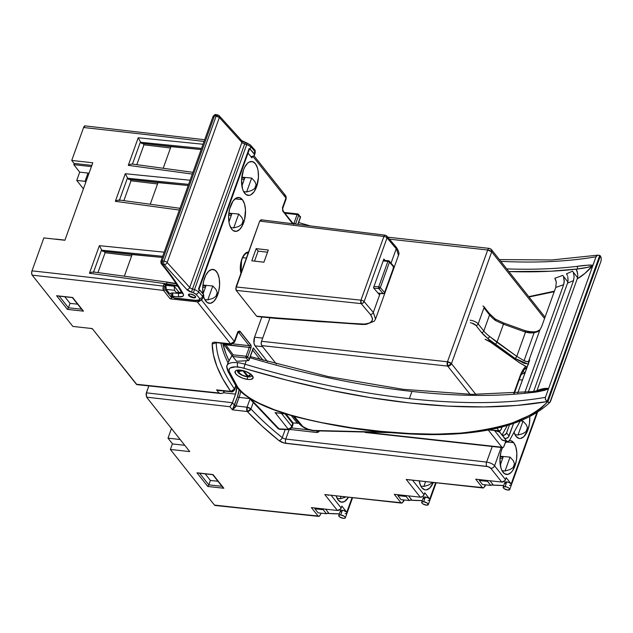 <?xml version="1.0" encoding="UTF-8"?>
<svg xmlns="http://www.w3.org/2000/svg" width="633" height="633" viewBox="0 0 633 633"><rect width="100%" height="100%" fill="white"/><g stroke="black" fill="none" stroke-linecap="round" stroke-linejoin="round"><path stroke-width="0.95" d="M242.099 370.566A1.274 0.625 96.3 0 0 242.249 370.875A5.737 2.216 19.8 0 1 243.096 371.001A1.274 0.451 -79.3 0 1 243.017 370.764A1.274 0.451 100.7 0 0 243.096 371.001A5.737 2.216 -160.2 0 0 242.249 370.875L239.377 371.302L239.021 372.093L239.488 373.122L242.518 375.258L246.688 376.469A5.737 2.216 19.8 0 1 239.488 373.122A5.737 2.216 19.8 0 1 242.249 370.875M250.692 374.427L247.463 376.516A5.737 2.216 19.8 0 1 246.688 376.469A1.274 0.625 96.3 0 0 246.949 376.627A1.274 0.625 -83.7 0 1 246.688 376.469A5.737 2.216 -160.2 0 0 247.463 376.516L243.096 371.001L247.463 376.516A1.274 0.997 -38.4 0 0 248.073 376.429A1.274 0.427 63.7 0 0 248.429 376.556L251.024 374.728M328.923 495.014A3.189 1.551 -83.7 0 1 328.226 495.267A3.189 1.551 -83.7 0 1 327.562 494.864A6372.807 2459.308 19.8 0 1 324.792 494.555L401.591 503.1M406.251 479.45L483.026 487.988M215.125 505.474A3.189 1.551 96.3 0 1 214.452 505.071A6372.807 2459.308 -160.2 0 0 318.051 515.99A6372.807 2459.308 19.8 0 1 214.452 505.071L170.38 449.462L172.366 443.923L170.38 449.462L189.742 451.598L146.595 397.16L146.358 392.832L232.461 402.715L234.432 405.207L232.461 402.715L229.921 406.718L231.963 403.87L235.547 394.137L223.599 392.761L235.547 394.137L236.758 387.072A10.919 5.325 -83.7 0 1 235.547 394.137L232.461 402.715L146.358 392.832L148.858 385.901L146.073 394.011L146.595 397.16L229.921 406.718L232.382 409.82L247.274 411.529L250.913 408.934A290.167 111.978 19.8 0 0 282.263 437.648A290.167 111.978 19.8 0 1 250.913 408.934A3.189 2.35 136.9 0 1 247.274 411.529A293.356 113.212 -160.2 0 0 278.963 440.568A3.189 1.954 -51.3 0 0 282.263 437.648A3.189 1.226 19.8 0 0 285.768 439.049A3.189 1.226 19.8 0 1 282.263 437.648L285.182 429.538L282.263 437.648A3.189 1.954 128.7 0 1 278.963 440.568A6.377 2.461 -160.2 0 0 285.981 443.369A3.189 1.535 -83.5 0 1 285.768 439.049A3.189 1.535 96.5 0 0 285.981 443.369L486.824 466.41A3.189 1.535 -83.5 0 1 486.611 462.09A3.189 1.535 96.5 0 0 486.824 466.41A3.189 1.226 19.8 0 1 490.797 468.27A3.189 2.5 -38.4 0 0 494.563 465.801A6.377 2.461 -160.2 0 0 486.611 462.09L492.229 446.487L486.611 462.09L285.768 439.049L289.154 429.641L285.768 439.049L486.611 462.09A6.377 2.461 19.8 0 1 494.563 465.801L505.49 479.6L494.563 465.801A3.189 2.5 141.6 0 1 490.797 468.27L501.732 482.061A3.189 2.5 -38.4 0 0 505.49 479.6L506.194 477.662L511.171 483.952A3.505 1.353 -160.2 0 0 506.78 481.903L509.328 482.639L511.171 483.952L536.61 413.302L511.171 483.952L506.194 477.662L504.905 480.637L501.732 482.061L475.723 479.189L482.378 487.584A6372.807 2459.308 19.8 0 1 408.997 479.743A3.189 1.551 96.3 0 0 409.662 480.146A3.189 1.551 -83.7 0 1 408.997 479.743A6372.807 2459.308 19.8 0 1 406.228 479.434A6372.807 2459.308 -160.2 0 0 408.997 479.743A6372.807 2459.308 -160.2 0 0 482.378 487.584L475.723 479.189L501.732 482.061L490.797 468.27L487.972 466.648L284.122 443.013L278.963 440.568L261.975 426.041L247.274 411.529L232.382 409.82L229.921 406.718L146.595 397.16L189.742 451.598L170.38 449.462L214.452 505.071L215.616 505.356M256.594 186.759A17.059 8.316 -83.7 0 1 248.096 195.399A17.059 8.316 -83.7 0 1 243.42 170.142L241.569 179.764L242.558 188.951L243.491 191.348L246.063 194.592L249.236 195.375L250.897 194.798L254.055 191.791L256.594 186.759L258.446 177.137L258.098 170.76L257.449 167.951L255.336 163.646L252.409 161.589L249.117 162.103L247.487 163.314L244.583 167.413L243.42 170.142A17.059 8.316 -83.7 0 1 251.839 161.494A17.059 8.316 -83.7 0 1 256.594 186.759L255.487 186.632L256.594 186.759M254.727 188.507A17.044 8.308 96.3 0 0 255.487 186.632A17.044 8.308 96.3 0 0 256.128 184.614L254.79 181.481L251.657 178.071L241.782 177.169L251.657 178.071L246.648 191.965L251.53 190.533L254.727 188.507A17.044 8.308 96.3 0 0 255.487 186.632A17.044 8.308 96.3 0 0 256.128 184.614L254.727 188.507L256.128 184.614L254.79 181.481L251.657 178.071L246.648 191.965L251.53 190.533L254.727 188.507M243.61 191.577L246.648 191.965L243.61 191.577M195.415 296.379A3.505 1.353 19.8 0 1 195.447 296.869A3.505 1.353 19.8 0 1 193.508 297.383L195.257 297.122L195.193 296.015M524.615 447.705L535.668 417.487M511.662 483.675L522.257 454.265M505.087 486.611A3.505 1.353 19.8 0 1 508.441 487.782A3.505 1.353 19.8 0 1 509.739 489.507A3.505 1.353 19.8 0 1 507.793 490.029L509.771 489.285L508.734 487.972L506.353 486.864L503.33 486.872L503.393 487.98L504.145 488.66L507.793 490.029A3.505 1.353 19.8 0 1 504.438 488.85A3.505 1.353 19.8 0 1 503.14 487.133A3.505 1.353 19.8 0 1 505.087 486.611L506.78 481.903L505.087 486.611M430.226 498.788L436.074 483.026L430.068 499.722L428.794 500.466A3.505 1.353 19.8 0 1 428.05 500.442M423.643 501.724A3.505 1.353 19.8 0 1 427.006 502.903A3.505 1.353 19.8 0 1 428.296 504.62A3.505 1.353 19.8 0 1 426.357 505.142L428.327 504.398L427.291 503.093L423.643 501.724L421.887 501.993L421.958 503.1L422.709 503.781L426.357 505.142A3.505 1.353 19.8 0 1 422.994 503.971A3.505 1.353 19.8 0 1 421.697 502.246A3.505 1.353 19.8 0 1 423.643 501.724L425.336 497.024L423.643 501.724M424.403 499.073L423.366 497.767L424.276 497.024L427.884 497.76L429.736 499.065L435.536 482.971L429.736 499.065A3.505 1.353 -160.2 0 0 425.336 497.024A3.505 1.353 -160.2 0 0 423.39 497.546L421.697 502.246M345.096 513.648A3.505 1.353 19.8 0 0 345.855 513.672L347.098 512.952L352.51 497.918L345.357 517.81M340.689 514.93A3.505 1.353 19.8 0 1 344.051 516.109A3.505 1.353 19.8 0 1 345.349 517.826A3.505 1.353 19.8 0 1 343.403 518.348L345.159 518.087L345.088 516.979L344.336 516.299L340.689 514.93L338.94 515.199L339.003 516.306L339.755 516.987L343.403 518.348A3.505 1.353 19.8 0 1 340.04 517.177A3.505 1.353 19.8 0 1 338.75 515.452A3.505 1.353 19.8 0 1 340.689 514.93L342.382 510.23L340.689 514.93M341.448 512.279L340.412 510.973L341.322 510.23L343.656 510.483L346.781 512.271L351.972 497.855L346.781 512.271A3.505 1.353 -160.2 0 0 342.382 510.23A3.505 1.353 -160.2 0 0 340.443 510.752L338.75 515.452M203.027 293.823A17.059 8.316 -83.7 0 1 204.562 278.061A17.059 8.316 -83.7 0 1 212.981 269.413A17.059 8.316 -83.7 0 1 217.744 294.677L216.628 294.551A17.044 8.308 96.3 0 0 217.269 292.533L215.94 289.4L212.799 285.989L207.798 299.892L204.752 299.496L207.798 299.892L212.68 298.452L215.869 296.426A17.044 8.308 96.3 0 0 216.628 294.551L217.744 294.677A17.059 8.316 -83.7 0 1 209.246 303.318A17.059 8.316 -83.7 0 1 203.573 296.394L204.641 299.267L207.213 302.511L210.378 303.294L213.669 301.506L216.573 297.407L218.654 291.631L219.588 285.056L219.247 278.678L217.665 273.472L215.093 270.228L211.928 269.444L208.637 271.233L205.733 275.331L203.652 281.107L202.718 287.683L203.058 294.06M509.391 440.552A17.059 8.316 -83.7 0 1 510.222 440.552A17.059 8.316 -83.7 0 1 513.727 442.704A17.059 8.316 -83.7 0 1 516.014 462.28A17.059 8.316 -83.7 0 1 506.487 474.457A17.059 8.316 -83.7 0 1 503.069 472.313A17.059 8.316 -83.7 0 1 502.436 447.61L500.893 452.247L499.959 458.822L500.948 468.001L501.882 470.406L504.454 473.65L507.626 474.434L510.91 472.637L512.445 470.849L514.985 465.817L516.52 459.518L516.821 452.911L515.84 447.009L513.727 442.704L506.345 441.953L513.727 442.704L510.799 440.647L509.169 440.584M510.048 457.121L500.173 456.227L510.048 457.121L513.181 460.539L510.048 457.121L505.039 471.023L509.921 469.583L513.11 467.565A17.044 8.308 96.3 0 0 514.518 463.673L513.181 460.539L514.518 463.673L513.11 467.565L509.921 469.583L505.039 471.023L510.048 457.121M501.993 470.628L505.039 471.023L501.993 470.628M419.109 480.629L420.692 485.835L421.871 487.742L424.798 489.792L426.428 489.863L429.72 488.067L433.209 482.718A17.059 8.316 -83.7 0 1 425.297 489.887A17.059 8.316 -83.7 0 1 419.212 481.199M431.92 482.995A17.044 8.308 96.3 0 0 432.094 482.599A17.044 8.308 -83.7 0 1 431.92 482.995L428.731 485.013L431.92 482.995M423.849 486.453L428.731 485.013L423.849 486.453L425.495 481.879L423.849 486.453L420.803 486.057L423.849 486.453M336.107 495.758L338.22 500.062L341.147 502.111L344.439 501.605L348.332 497.467A17.059 8.316 -83.7 0 1 341.638 502.206A17.059 8.316 -83.7 0 1 336.226 496.145M345.08 497.34L340.198 498.772L345.08 497.34M337.152 498.385L340.198 498.772L337.152 498.385M529.774 417.005A17.059 8.316 -83.7 0 1 519.44 438.479A17.059 8.316 -83.7 0 1 516.014 436.335A17.059 8.316 -83.7 0 1 513.98 432.284M522.993 421.151L520.595 420.929L522.993 421.151L526.134 424.561L522.993 421.151L517.992 435.053L522.874 433.613L526.063 431.587A17.044 8.308 96.3 0 0 527.463 427.694L526.134 424.561L527.463 427.694L526.063 431.587L522.874 433.613L517.992 435.053L522.993 421.151M514.945 434.657L517.992 435.053L514.945 434.657M242.384 199.617A17.059 8.316 -83.7 0 1 244.67 219.2A17.059 8.316 -83.7 0 1 235.144 231.369A17.059 8.316 -83.7 0 1 231.725 229.225L233.11 230.562L236.283 231.354L239.575 229.557L242.479 225.459L244.56 219.683L245.485 209.832L244.504 203.929L242.384 199.617L239.456 197.567L236.164 198.082L233.007 201.08L229.557 209.159L228.616 215.734L228.964 222.112L229.613 224.921L231.725 229.225A17.059 8.316 -83.7 0 1 229.423 209.729A17.059 8.316 -83.7 0 1 238.886 197.464A17.059 8.316 -83.7 0 1 242.384 199.617L235.009 198.873L242.384 199.617M238.704 214.041L228.829 213.147L238.704 214.041L233.704 227.943L238.586 226.503L241.774 224.478A17.044 8.308 96.3 0 0 243.175 220.585L241.846 217.451L238.704 214.041L241.846 217.451L243.175 220.585L241.774 224.478L238.586 226.503L233.704 227.943L230.657 227.548L233.704 227.943L238.704 214.041M55.609 239.084L63.909 239.994L55.609 239.084M74.243 163.449L73.808 164.659L79.703 172.152L76.735 180.405L83.414 188.832L76.735 180.405L79.703 172.152L73.808 164.659L74.243 163.449M85.281 125.912L83.596 127.51L71.743 160.442L74.116 163.433L91.848 165.395L74.116 163.433L71.743 160.442A6375.995 2460.534 19.8 0 1 92.79 162.784A6375.995 2460.534 -160.2 0 0 71.743 160.442L83.596 127.51A6375.995 2460.534 19.8 0 1 204.048 141.46A6375.995 2460.534 -160.2 0 0 83.596 127.51A3.189 1.551 96.3 0 1 85.154 125.896M253.097 348.957L253.263 347.944L263.083 360.335L253.263 347.944L249.275 359.014L247.677 356.996L250.866 348.142L250.992 345.325L239.638 331.051L237.826 331.692L234.337 341.377L230.578 343.838L197.274 301.83L199.53 301.237L200.479 300.366A3.189 2.5 141.6 0 1 197.274 301.83L170.166 298.839A1.274 0.997 -38.4 0 0 171.67 297.85L172.041 296.822L171.432 298.27L170.166 298.839L163.504 290.436A1.274 0.997 -38.4 0 0 165.007 289.455L171.67 297.85L165.007 289.455L164.873 286.86A1.274 0.491 -160.2 0 0 163.298 286.116L163.504 290.436L162.942 288.529L163.994 284.185L165.893 285.341L174.194 286.258L174.534 290.302L166.234 289.384L169.43 293.419L170.855 293.577L169.43 293.419L166.234 289.384L165.569 284.921L164.699 287.564L165.007 289.455A1.274 0.997 141.6 0 1 163.504 290.436A6372.807 2459.308 19.8 0 0 32.228 275.173L72.858 326.43L92.228 328.567L136.364 384.247L219.042 392.998L216.581 389.888L230.705 391.384L222.721 378.732L216.945 366.483L213.416 354.725L212.166 343.569L213.123 342.445L214.255 342.224L230.578 343.838L197.274 301.83L170.166 298.839L163.504 290.436A6372.807 2459.308 -160.2 0 0 32.228 275.173A3.189 1.551 96.3 0 1 31.99 270.853A6375.995 2460.534 19.8 0 1 163.298 286.116A6375.995 2460.534 -160.2 0 0 31.99 270.853L43.851 237.921A6375.995 2460.534 19.8 0 1 64.89 240.263L92.79 162.784L64.89 240.263A6375.995 2460.534 -160.2 0 0 43.851 237.921L31.99 270.853L31.65 273.258L32.228 275.173L72.858 326.43L92.228 328.567L136.91 384.635M172.366 443.923L184.749 445.292L172.366 443.923M157.538 183.958L131.007 180.793L123.862 200.629L131.007 180.793L157.538 183.958M170.491 147.98L143.96 144.815L136.815 164.659L143.96 144.815L170.491 147.98M129.971 179.487L131.007 180.793L129.971 179.487M104.073 251.428L105.102 252.733L131.64 255.906L105.102 252.733L97.965 272.578L105.102 252.733L104.073 251.428M142.923 143.509L143.96 144.815L142.923 143.509M132.432 164.161L130.517 164.208L128.293 165.34L192.305 174.083L128.293 165.34L138.223 137.749L203.043 144.253L138.223 137.749L139.933 140.922M119.756 200.392L117.564 200.186L115.341 201.318L179.353 210.053L115.341 201.318L125.279 173.719L190.09 180.231L125.279 173.719L126.98 176.892M93.85 272.34L91.666 272.127L89.435 273.258L166.432 283.821L177.406 285.633L166.432 283.821L166.202 284.454A6375.995 2460.534 -160.2 0 0 163.994 284.185A6375.995 2460.534 19.8 0 1 166.202 284.454L166.432 283.821L89.435 273.258L99.373 245.667L164.184 252.171L99.373 245.667L101.074 248.84M234.337 341.377L201.476 299.915L234.337 341.377A3.189 1.226 19.8 0 1 234.574 342.152L234.337 341.377A3.189 2.5 -38.4 0 1 230.578 343.838L231.235 344.241A3.189 1.575 -84 0 1 230.578 343.838L215.711 342.263A3.189 1.575 96 0 0 216.375 342.667L231.235 344.241L234.574 342.152L238.055 332.467A3.189 1.226 -160.2 0 0 237.826 331.692L234.337 341.377M248.057 153.051L251.95 157.965L252.48 156.486L251.95 157.965L248.057 153.051M284.17 194.964A3.189 2.5 141.6 0 1 285.673 195.747L286.179 198.809L282.69 208.494A3.189 1.226 19.8 0 0 282.46 207.719A3.189 1.226 19.8 0 1 282.69 208.494L283.109 210.987L282.46 207.719L285.942 198.034A3.189 2.5 -38.4 0 0 285.673 195.747A3.189 2.5 141.6 0 1 285.942 198.034A3.189 1.226 19.8 0 1 286.179 198.809A3.189 1.226 -160.2 0 0 285.942 198.034L252.931 156.383L285.942 198.034L282.46 207.719L282.824 211.113L292.581 223.71L282.508 210.67M300.564 216.905L297.977 214.089A1.274 0.997 141.6 0 1 298.689 215.315L297.977 214.089L297.083 214.571L298.689 215.315L295.532 224.074L298.689 215.315L300.287 217.333L297.755 224.351L300.596 217.016L300.287 217.333L298.689 215.315A1.274 0.491 -160.2 0 0 297.083 214.571L284.89 213.226L297.083 214.571L293.902 223.425L297.083 214.571A1.274 0.625 -83.7 0 1 297.716 213.93L284.391 212.459M240.706 272.57A13.855 6.757 96.3 0 1 241.996 258.668A13.855 6.757 96.3 0 1 248.571 252.053L245.557 253.184L242.115 258.359L240.39 266.058L240.951 273.685M244.203 179.59L241.592 179.266L244.203 179.59M231.251 215.56L228.648 215.236L231.251 215.56M205.353 287.509L202.742 287.184L205.353 287.509M252.686 350.104L260.123 359.489L252.686 350.104M228.917 360.557L225.997 353.855L222.753 343.339A288.893 111.487 -160.2 0 0 228.917 360.557M238.008 332.491L238.673 332.428L249.173 345.673L233.055 343.893L249.173 345.673A1.274 0.625 -83.7 0 1 249.267 347.398L225.744 344.803L233.11 354.82L246.079 356.252L249.267 347.398L223.797 344.257A1.274 0.997 -38.4 0 0 223.196 343.941L227.334 348.83M223.504 343.173L223.196 343.941A1.274 0.997 141.6 0 1 223.797 344.257L232.778 356.474M507.508 441.161L505.15 443.14A17.059 8.316 -83.7 0 1 506.859 441.565M212.799 285.989L202.932 285.087L212.799 285.989L215.94 289.4L217.269 292.533L215.869 296.426L212.68 298.452L207.798 299.892L212.799 285.989M246.419 258.042L242.661 257.655L246.419 258.042M241.078 273.242L241.505 260.733C243.357 254.45 247.052 252.425 247.448 253.208A12.581 6.132 -83.7 0 1 248.104 253.358M132.123 254.569L124.353 276.154L132.123 254.569L162.285 257.449L102.673 251.277L132.123 254.569M170.973 146.65L163.203 168.228L170.973 146.65L201.136 149.53L141.523 143.351L140.439 141.895L132.463 164.074L140.439 141.895L141.523 143.351L170.973 146.65M158.021 182.621L150.25 204.206L158.021 182.621L188.191 185.509L128.578 179.329L158.021 182.621M298.768 423.168L293.134 423.002L286.1 414.124L293.134 423.002L298.768 423.168M324.792 494.555L337.405 510.467A3.189 2.5 -38.4 0 0 341.171 508.006L341.867 506.076L346.781 512.271L341.867 506.076L340.578 509.043L337.405 510.467L311.396 507.603L318.051 515.99L311.396 507.603L337.405 510.467L324.792 494.555A6372.807 2459.308 -160.2 0 0 327.562 494.864A6372.807 2459.308 -160.2 0 0 400.934 502.705L394.288 494.31L420.296 497.182L406.228 479.434L420.296 497.182L394.288 494.31L400.934 502.705L402.05 503.013L402.62 502.523M223.845 488.241L207.798 486.476L196.958 472.804L213.005 474.576L223.845 488.241L213.005 474.576L196.958 472.804L198.208 473.001L196.958 472.804L207.798 486.476L223.845 488.241M320.409 514.795L320.994 513.149L320.409 514.795A6375.995 2460.534 19.8 0 1 320.274 514.779M339.328 513.846A117.96 45.521 19.8 0 1 327.19 513.395L339.328 513.846M341.171 508.006L331.344 495.607L341.171 508.006M422.29 500.616A117.96 45.521 19.8 0 1 410.263 500.141L422.29 500.616M404.139 499.967L403.577 501.534L404.139 499.967M429.736 499.065L424.751 492.783L424.055 494.713L412.779 480.487L424.055 494.713L422.543 496.581L420.296 497.182A3.189 2.5 -38.4 0 0 424.055 494.713L424.751 492.783L429.736 499.065M503.726 485.495A117.96 45.521 19.8 0 1 491.706 485.02L503.726 485.495M522.731 453.41L511.519 484.561L510.238 485.353A3.505 1.353 19.8 0 1 509.486 485.321M485.574 484.846L485.013 486.413L485.574 484.846M494.563 465.801L501.162 447.468L494.563 465.801M513.901 432.03L516.014 436.335L518.941 438.392L520.571 438.463L523.863 436.667L527.938 429.847L529.473 423.548L529.774 416.941M166.202 284.454A117.96 45.521 19.8 0 1 177.754 286.179L166.202 284.454M67.43 309.387L56.598 295.722L72.645 297.486L83.477 311.159L67.43 309.387L83.477 311.159L72.645 297.486L56.598 295.722L67.43 309.387M189.734 293.973L188.816 294.717L189.86 296.022L193.508 297.383A3.505 1.353 19.8 0 1 190.145 296.212A3.505 1.353 19.8 0 1 188.848 294.487A3.505 1.353 19.8 0 1 189.188 294.139M232.691 355.754L232.841 355.279L232.802 356.506L236.592 361.285L248.286 360.644L246.174 357.977L232.802 356.506L236.592 361.285L248.563 360.588L249.275 359.014L247.677 356.996L250.866 348.142A2.548 1.242 96.3 0 0 250.676 344.684L240.176 331.439L237.826 331.692L238.673 332.428A4.463 1.725 19.8 0 1 238.048 332.491A3.189 1.226 -160.2 0 0 237.826 331.692M171.464 428.533L167.998 438.163L172.58 443.947L167.998 438.163L180.168 439.508L167.998 438.163L171.464 428.533M505.838 483.96L504.802 482.647L506.78 481.903A3.505 1.353 -160.2 0 0 504.833 482.425L503.14 487.133M70.041 303.357L68.443 307.78L81.602 309.236L68.443 307.78L70.041 303.357L64.811 296.758L70.041 303.357L77.606 304.188L70.041 303.357M59.217 296.141L68.443 307.78L67.699 309.11L68.443 307.78L59.217 296.141M210.401 480.439L208.811 484.87L221.969 486.318L208.811 484.87L210.401 480.439L205.171 473.84L210.401 480.439L217.966 481.27L210.401 480.439M199.577 473.223L208.811 484.87L207.798 486.476L208.811 484.87L199.577 473.223M137.013 384.65L220.917 393.528L223.338 392.99L224.027 392.072L223.109 390.909L224.027 392.072L224.399 391.052L223.338 392.99L220.64 393.489L136.87 384.619M309.679 429.989L291.75 427.932L309.679 429.989M250.913 408.934L253.097 402.881L250.913 408.934L247.06 407.217L236.022 405.951L239.116 397.366A17.305 8.435 96.3 0 0 240.619 391.344A17.305 8.435 -83.7 0 1 239.116 397.366L249.426 398.553L239.116 397.366A1.274 0.491 19.8 0 1 237.525 396.63L239.084 389.793A16.031 7.818 96.3 0 1 237.525 396.63A1.274 0.491 -160.2 0 0 239.116 397.366L235.444 407.09L232.382 409.82L237.525 396.63L234.432 405.207L236.022 405.951A1.274 0.491 19.8 0 1 234.432 405.207L232.382 409.82L236.022 405.951L247.06 407.217L247.274 411.529A3.189 1.535 -83.5 0 1 247.06 407.217A3.189 1.226 19.8 0 1 250.913 408.934M319.744 430.559L318.534 432.046L316.729 432.513L289.938 429.443L316.729 432.513A1.274 0.609 96.5 0 0 316.642 430.788A1.274 0.609 -83.5 0 1 316.729 432.513L319.744 430.559M228.07 362.931A290.167 111.978 19.8 0 1 220.933 343.149A290.167 111.978 -160.2 0 0 228.038 362.851M216.399 342.667A3.189 1.575 -84 0 1 215.711 342.263A6.377 2.461 -160.2 0 0 212.166 343.569A293.356 113.212 -160.2 0 0 230.705 391.384L231.361 391.787A3.189 1.575 -84 0 1 230.705 391.384A3.189 2.572 -35.3 0 0 234.526 389.002L235.737 385.624L234.526 389.002A290.167 111.978 19.8 0 1 216.209 342.651M249.948 399.186L247.06 407.217L249.948 399.186M101.826 250.201L102.673 251.277L101.826 250.201L162.697 256.318L101.826 250.201M101.589 249.821L93.605 271.992L101.589 249.821L99.373 245.667L89.435 273.258L91.666 272.127M93.138 271.929L168.038 282.207A3.189 1.511 98 0 0 166.432 283.821A3.189 1.511 -82 0 1 168.022 282.207A3.189 1.511 -82 0 1 168.639 282.603L176.227 283.806M524.464 448.583L535.202 418.286M127.724 178.253L128.578 179.329L127.724 178.253L188.594 184.369L127.724 178.253M127.494 177.873L119.51 200.044L127.494 177.873L125.279 173.719L115.341 201.318L117.564 200.186M201.547 148.399L140.676 142.283L201.547 148.399M248.46 376.532L243.729 370.954L248.073 376.429L250.929 374.087M174.194 286.258L178.633 291.845L178.34 292.66L178.633 291.845L174.194 286.258L165.893 285.341L166.234 289.384L174.534 290.302L176.86 293.237L174.534 290.302L174.194 286.258M485.163 484.807L484.538 486.54L485.013 486.413L484.538 486.54L485.163 484.807M489.966 480.764L492.917 484.49L489.966 480.764M484.538 486.54L483.485 487.901L482.378 487.584L483.485 487.901L484.055 487.402M482.488 484.506L479.284 480.471L479.592 479.616L479.284 480.471L487.584 481.389L487.893 480.534L487.584 481.389L490.789 485.424L492.917 484.49L490.789 485.424L487.584 481.389L479.284 480.471L482.488 484.506L490.789 485.424L482.488 484.506M403.727 499.92L403.102 501.66L403.577 501.534L403.102 501.66L403.727 499.92M408.53 495.884L411.482 499.603L408.53 495.884M401.053 499.627L397.848 495.592L398.157 494.737L397.848 495.592L406.149 496.501L406.457 495.655L406.149 496.501L409.353 500.545L411.482 499.603L409.353 500.545L406.149 496.501L397.848 495.592L401.053 499.627L409.353 500.545L401.053 499.627M325.639 509.177L328.527 512.809L325.639 509.177M320.235 514.89L319.182 516.299L318.051 515.99L319.182 516.299L319.76 515.784M318.098 512.833L314.894 508.797L315.179 508.022L314.894 508.797L323.194 509.707L323.479 508.932L323.194 509.707L326.399 513.751L328.527 512.809L326.399 513.751L323.194 509.707L314.894 508.797L318.098 512.833L326.399 513.751L318.098 512.833M291.235 415.501L297.565 423.485L291.235 415.501M502.594 458.648L499.983 458.324L502.594 458.648M205.852 286.116L202.861 285.736L205.852 286.116L203.058 293.878L205.852 286.116M217.269 292.533A17.044 8.308 -83.7 0 1 216.628 294.551A17.044 8.308 -83.7 0 1 215.869 296.426L217.269 292.533M514.518 463.673A17.044 8.308 -83.7 0 1 513.11 467.565L514.518 463.673M503.093 457.255L500.102 456.868L503.093 457.255L500.284 465.065L503.093 457.255M340.958 496.66L340.198 498.772L340.958 496.66M527.463 427.694A17.044 8.308 -83.7 0 1 526.063 431.587L527.463 427.694M231.757 214.176L228.758 213.788L231.757 214.176L228.94 221.985L231.757 214.176M243.175 220.585A17.044 8.308 -83.7 0 1 241.774 224.478L243.175 220.585M221.328 390.45L220.039 390.814L216.581 389.888L219.042 392.998L220.64 393.489M212.166 343.569A3.189 2.912 -0.6 0 0 215.639 342.635A3.189 2.912 179.4 0 1 212.166 343.569M218.599 390.426L216.581 389.888L218.599 390.426M216.209 342.682A290.167 111.978 19.8 0 0 234.526 389.002A3.189 1.226 19.8 0 1 234.701 389.691L234.526 389.002L230.705 391.384L216.581 389.888L220.846 390.672M483.485 487.901L482.512 487.734M403.102 501.66L402.05 503.013L400.934 502.705A6372.807 2459.308 19.8 0 1 327.562 494.864A3.189 1.551 96.3 0 0 328.226 495.267M402.05 503.013L401.077 502.855M319.182 516.299L318.581 516.37M241.711 177.818L244.702 178.197L241.893 186.007L244.702 178.197L241.711 177.818M164.873 286.86L165.569 284.921A1.274 0.491 -160.2 0 0 163.994 284.185L163.298 286.116A1.274 0.491 19.8 0 1 164.873 286.86M243.658 370.93A1.274 0.997 141.6 0 1 243.096 371.001A1.274 0.997 -38.4 0 0 243.658 370.93M247.463 376.516L247.843 376.69A1.274 0.775 -88.9 0 1 247.463 376.516L248.532 376.042M222.832 487.394L223.259 487.877L222.832 487.394M57.239 295.92L56.598 295.722L57.239 295.92M82.464 310.305L82.899 310.787L82.464 310.305M292.889 223.314L293.902 223.425A1.274 0.625 -83.7 0 1 293.68 223.845A1.274 0.625 -83.7 0 0 293.902 223.425A1.274 0.491 19.8 0 1 295.389 224.058A1.274 0.491 -160.2 0 0 293.902 223.425L292.889 223.314M140.439 141.895L138.223 137.749L128.293 165.34L130.517 164.208M227.089 348.736A1.274 0.997 -38.4 0 0 226.986 348.72L223.148 343.387M238.673 332.428L240.176 331.439A1.274 0.997 141.6 0 1 238.673 332.428L249.173 345.673A1.274 0.997 -38.4 0 0 250.676 344.684A1.274 0.997 141.6 0 1 249.173 345.673A1.274 0.625 -83.7 0 1 249.267 347.398A1.274 0.491 19.8 0 1 250.866 348.142A1.274 0.491 -160.2 0 0 249.267 347.398L246.079 356.252L233.11 354.82L225.744 344.803A1.274 0.625 96.3 0 0 225.87 343.672A1.274 0.625 -83.7 0 1 225.744 344.803L223.805 344.123M232.841 355.279L233.11 354.82L232.841 355.279M223.805 344.265L232.794 356.49L246.174 357.977A1.274 0.625 -83.7 0 1 246.079 356.252A1.274 0.491 19.8 0 1 247.677 356.996L246.079 356.252L246.174 357.977L247.677 356.996A1.274 0.997 141.6 0 1 246.174 357.977L248.286 360.644L249.109 360.027M253.232 348.49L249.252 359.552M282.46 207.719L283.22 211.897A1.274 0.997 141.6 0 0 283.109 210.987L293.609 224.232M92.473 328.875L90.503 328.377L92.473 328.875M91.413 166.598L73.808 164.659L91.413 166.598M89.047 173.181L79.703 172.152L88.003 173.07L85.036 181.323L76.735 180.405L85.036 181.323L85.779 182.257L85.036 181.323L88.003 173.07L89.047 173.181M88.05 173.07L88.762 173.972L88.05 173.07M249.291 149.206L249.125 148.478A6.377 2.461 19.8 0 1 250.027 149.206L253.991 153.772L254.79 151.556A38.257 14.765 -160.2 0 0 250.826 146.991A6.377 2.461 -160.2 0 0 246.696 144.625L194.497 289.629L246.696 144.625A11.473 4.431 -160.2 0 0 244.686 143.968L192.479 288.972A3.189 1.226 19.8 0 1 189.71 287.453L241.909 142.449L189.71 287.453L167.152 262.513L219.35 117.516L241.909 142.449A3.189 1.226 -160.2 0 0 244.686 143.968L192.479 288.972A11.473 4.431 19.8 0 1 194.497 289.629A6.377 2.461 19.8 0 1 198.62 291.995A38.257 14.765 19.8 0 1 202.584 296.56A2.548 2.081 146.2 0 1 199.506 298.436A5.104 1.97 19.8 0 1 198.809 300.177A8.925 3.442 19.8 0 1 195.763 300.327A8.925 3.442 19.8 0 1 195.494 300.303A8.925 3.442 -160.2 0 0 195.763 300.327A2.548 1.313 95.3 0 0 196.349 300.659A2.548 1.313 -84.7 0 1 195.763 300.327L199.411 299.915L199.506 298.436A35.709 13.776 -160.2 0 0 195.811 294.171L193.334 292.755A8.925 3.442 -160.2 0 0 191.767 292.248L186.767 289.51L164.208 264.57L162.491 264.412L173.94 279.295L183.222 293.878L183.554 295.2L182.905 296.204L179.068 296.845A2.548 1.377 -85.8 0 1 178.728 293.38L172.674 292.937A3.189 1.226 -160.2 0 0 172.58 292.921A2.548 1.313 95.3 0 0 172.849 296.386L172.674 292.937L172.912 296.394L172.508 296.537L173.933 297.906L195.494 300.303A2.548 1.242 96.3 0 0 196.032 300.628A2.548 1.242 96.3 0 0 196.167 300.62M193.643 297.827A3.822 1.48 19.8 0 1 189.916 296.568A3.822 1.48 19.8 0 1 188.452 294.661A3.822 1.48 19.8 0 1 190.462 294.076L194.458 295.516L195.32 296.252L195.486 297.494L192.274 297.573L189.639 296.394L188.42 294.962L188.618 294.416L190.462 294.076A3.822 1.48 19.8 0 1 194.181 295.334A3.822 1.48 19.8 0 1 195.652 297.249A3.822 1.48 19.8 0 1 193.643 297.827L193.793 297.407L193.643 297.827M203.233 296.56L203.779 295.215L203.383 294.345L199.419 289.779A6.377 2.461 -160.2 0 0 198.517 289.052L249.125 148.478A6.377 2.461 19.8 0 1 250.027 149.206L250.826 146.991L250.027 149.206A38.257 14.765 19.8 0 1 253.991 153.772L254.387 154.642L253.841 155.987L250.905 156.644A11.473 4.431 19.8 0 0 252.947 156.383A7.651 2.951 19.8 0 0 254.347 155.354L255.146 153.139A7.651 2.951 -160.2 0 0 254.79 151.556L253.991 153.772A7.651 2.951 19.8 0 1 254.347 155.354M202.94 298.143A7.651 2.951 19.8 0 1 201.539 299.172A2.548 2.049 -104.8 0 1 200.265 300.422A2.548 2.049 -104.8 0 1 198.809 300.177A2.548 2.049 75.2 0 0 200.265 300.422C200.764 300.715 201.658 299.955 202.94 298.143A7.651 2.951 -160.2 0 0 202.584 296.56A7.651 2.951 19.8 0 1 202.94 298.143L203.739 295.928A7.651 2.951 -160.2 0 0 203.383 294.345L202.584 296.56L203.383 294.345A38.257 14.765 -160.2 0 0 199.419 289.779L198.62 291.995L199.419 289.779A6.377 2.461 -160.2 0 0 198.517 289.052L198.825 289.352M181.165 292.668L178.411 292.462L181.165 292.668M242.653 141.626L244.053 142.298M245.462 142.575A2.548 0.404 106 0 0 244.686 143.968A2.548 0.404 -74 0 1 245.462 142.575A2.548 0.404 -74 0 1 245.564 142.813A8.925 3.442 19.8 0 1 247.131 143.327L246.696 144.625L247.21 143.145L241.664 140.581A2.548 1.907 -42.1 0 1 241.909 142.449A3.189 1.226 -160.2 0 0 244.686 143.968A11.473 4.431 19.8 0 1 246.696 144.625A6.377 2.461 19.8 0 1 250.826 146.991A2.548 1.757 -46.7 0 0 250.573 145.115A2.548 1.757 133.3 0 1 250.826 146.991A38.257 14.765 19.8 0 1 254.79 151.556A2.548 2.081 -33.8 0 0 254.632 149.807A2.548 2.081 146.2 0 1 254.79 151.556A7.651 2.951 19.8 0 1 255.146 153.139C255.305 150.947 255.131 149.831 254.632 149.807A2.548 2.081 146.2 0 0 253.303 149.008M248.532 143.976L249.608 144.743A2.548 1.757 133.3 0 1 250.573 145.115M200.257 300.43L196.016 300.628A2.548 1.242 -83.7 0 1 195.494 300.303L174.154 297.953L172.849 296.386A2.548 1.313 -84.7 0 1 172.58 292.921A3.189 1.226 19.8 0 1 172.674 292.937L178.728 293.38A1.274 0.688 -85.8 0 1 179.392 292.731A1.274 0.688 -85.8 0 1 179.693 292.897A1.274 0.688 94.2 0 0 179.376 292.731A1.274 0.688 94.2 0 0 178.728 293.38A6.377 2.461 -160.2 0 0 181.687 292.723A6.377 2.461 19.8 0 1 178.728 293.38A2.548 1.377 94.2 0 0 179.068 296.845L172.912 296.394L179.068 296.845A8.925 3.442 -160.2 0 0 183.222 293.878A385.109 148.613 -160.2 0 0 162.491 264.412L162.222 260.946A2.548 1.313 95.3 0 0 162.491 264.412L164.208 264.57A2.548 1.313 -84.7 0 1 163.947 261.113L162.222 260.946L214.429 115.95L216.288 114.984L215.726 114.66A2.548 1.313 95.3 0 0 214.429 115.95L216.154 116.108L218.005 115.143A2.548 1.907 137.9 0 1 219.105 115.649A2.548 1.907 137.9 0 1 219.35 117.516A2.548 0.981 -160.2 0 0 216.154 116.108L163.947 261.113L162.222 260.946L214.429 115.95L216.154 116.108L163.947 261.113A2.548 1.313 95.3 0 0 164.208 264.57L186.767 289.51A5.737 2.216 -160.2 0 0 191.767 292.248A8.925 3.442 19.8 0 1 193.334 292.755A3.822 1.48 19.8 0 1 195.811 294.171A35.709 13.776 19.8 0 1 199.506 298.436A2.548 2.081 -33.8 0 0 202.584 296.56A38.257 14.765 -160.2 0 0 198.62 291.995A2.548 1.757 133.3 0 1 195.811 294.171A2.548 1.757 -46.7 0 0 198.62 291.995A6.377 2.461 -160.2 0 0 194.497 289.629L193.334 292.755L194.497 289.629A11.473 4.431 -160.2 0 0 192.479 288.972A2.548 0.404 106 0 0 191.767 292.248A2.548 0.404 -74 0 1 192.479 288.972A3.189 1.226 19.8 0 1 189.71 287.453A2.548 1.907 137.9 0 1 186.767 289.51A2.548 1.907 -42.1 0 0 189.71 287.453L167.152 262.513A2.548 1.907 137.9 0 1 164.208 264.57A2.548 1.907 -42.1 0 0 167.152 262.513A2.548 0.981 -160.2 0 0 163.947 261.113A2.548 0.981 19.8 0 1 167.152 262.513L219.35 117.516L241.909 142.449A2.548 1.907 137.9 0 0 241.671 140.597A2.548 1.907 137.9 0 0 240.564 140.083M174.692 298.27A2.548 1.242 -83.7 0 1 174.154 297.953A2.548 1.242 96.3 0 0 174.676 298.27L196.016 300.628M174.676 298.27L172.216 297.027A2.548 1.954 -40.3 0 0 173.363 297.589A2.548 1.954 139.7 0 1 172.208 297.012M172.572 296.648A2.548 1.954 139.7 0 1 171.424 296.086A2.548 1.954 139.7 0 1 171.416 296.086A2.548 1.954 -40.3 0 0 172.572 296.648M172.58 292.921A3.189 1.226 -160.2 0 0 170.918 293.396A3.189 1.226 19.8 0 1 172.58 292.921M181.885 292.399L181.806 292.921A2.548 2.144 -29.6 0 0 183.222 293.878A2.548 2.144 150.4 0 1 181.806 292.921A2.548 2.144 150.4 0 1 181.695 291.251A382.561 147.631 -160.2 0 0 181.576 291.045A382.561 147.631 19.8 0 1 181.695 291.251M181.806 292.921C176.417 283.449 169.597 273.749 161.328 263.834L162.491 264.412A2.548 1.962 140.2 0 1 161.328 263.834A2.548 1.962 140.2 0 1 161.099 261.991A2.548 0.981 19.8 0 1 160.885 261.334A2.548 0.981 19.8 0 1 162.222 260.946L161.099 261.991M161.328 263.834L160.885 261.334L213.092 116.337L213.305 116.986L214.429 115.95A2.548 0.981 -160.2 0 0 213.092 116.337C214.65 114.652 215.529 114.09 215.726 114.66L217.443 114.818A2.548 1.313 -84.7 0 0 216.154 116.108L219.35 117.516L219.105 115.649L241.664 140.581M249.125 148.478L198.517 289.052A1.274 0.491 19.8 0 1 198.889 289.613L249.497 149.04A1.274 0.491 -160.2 0 0 249.125 148.478M189.623 291.671L189.781 291.125M171.187 294.234A3.189 1.226 19.8 0 1 170.918 293.388L171.424 296.086L172.216 297.027M237.407 370.835A7.651 2.951 19.8 0 0 247.622 376.849L247.622 376.849A7.651 2.951 19.8 0 0 251.823 375.812A7.651 2.951 19.8 0 1 247.622 376.849A1.915 0.934 96.3 0 0 247.764 379.436A9.566 3.687 -160.2 0 0 252.369 375.693A9.566 3.687 -160.2 0 0 240.374 370.115A1.915 0.934 96.3 0 0 240.777 370.36A1.915 0.934 -83.7 0 1 240.374 370.115L236.386 370.392L235.12 371.429L235.769 373.866L237.818 375.717L242.534 378.146L247.764 379.436L250.66 379.436L253.026 378.13L252.369 375.693L248.919 372.948L243.832 370.819L240.374 370.115A9.566 3.687 -160.2 0 0 235.769 373.866A9.566 3.687 -160.2 0 0 247.764 379.436A1.915 0.934 -83.7 0 1 247.622 376.849A7.651 2.951 19.8 0 1 237.438 370.629M231.607 356.118L231.559 356.371A19.125 7.382 19.8 0 1 232.43 355.999A19.125 7.382 -160.2 0 0 231.559 356.371L228.196 362.456L231.646 356.062A1.915 0.855 -142.9 0 0 231.559 356.371L232.137 355.611A1.915 1.662 62.7 0 0 231.559 356.371L228.434 361.736M391.629 432.671L313.58 430.78C307.575 429.91 302.859 427.655 299.441 424.015A3.189 2.5 -38.4 0 0 300.944 424.798L294.25 416.356L302.985 426.65L307.701 429.079L312.939 430.377A3.189 1.551 96.3 0 0 313.604 430.78A3.189 1.551 -83.7 0 1 312.939 430.377A9.566 3.687 19.8 0 1 300.944 424.798A3.189 2.5 141.6 0 1 299.433 423.999M549.903 402.374L601.105 260.859L550.496 401.433L549.151 402.691L547.561 401.82C530.525 419.173 501.518 429.593 460.547 433.091C428.43 435.441 392.294 433.7 352.122 427.868C332.214 425.194 311.547 420.874 290.128 414.916C269.476 409.203 244.892 398.371 237.589 386.945L235.84 385.806A3.189 2.667 -30.7 0 0 237.589 386.945L229.043 371.065L229.36 368.817L230.262 367.971L235.508 366.863L240.912 367.496L286.686 380.124L328.859 389.92L370.099 397.571L409.955 402.992L447.998 406.125L483.802 406.932L516.987 405.413L547.181 401.575A1.59 0.617 19.8 0 1 547.561 401.82L541.255 408.19L533.271 413.76L512.952 422.67C499.002 427.275 481.531 430.749 460.547 433.091L435.82 434.191L409.322 433.502L381.43 431.405L352.122 427.868L321.706 422.622L306.079 419.157L290.128 414.916L274.231 409.693L258.897 403.158C248.737 398.094 241.64 392.689 237.589 386.945L229.637 372.402L227.872 371.223L229.637 372.402A15.944 6.148 19.8 0 1 237.913 367.013A3.189 1.551 -83.7 0 1 237.676 362.693A19.125 7.382 -160.2 0 0 227.097 365.463M228.434 361.752L227.073 365.534A19.125 7.382 19.8 0 0 227.73 369.118L227.888 371.255C226.646 367.52 226.377 365.613 227.073 365.534A19.125 7.382 19.8 0 1 237.676 362.693A19.125 7.382 19.8 0 1 245.034 364.228L246.284 360.763L245.034 364.228A3.189 0.411 106.7 0 0 244.045 368.295A430.464 166.115 -160.2 0 0 547.181 401.575L545.519 399.732L545.417 397.358A427.275 164.889 19.8 0 1 409.369 398.632L411.956 391.439A427.275 164.889 -160.2 0 0 531.673 392.539L544.222 390.419L548.463 388.899L545.417 397.358L596.033 256.784L597.536 255.257L599.728 255.439L547.126 401.544L545.385 399.344L545.417 397.358A427.275 164.889 19.8 0 1 409.369 398.632A427.275 164.889 19.8 0 1 245.034 364.228A19.125 7.382 -160.2 0 0 237.676 362.693A3.189 1.551 96.3 0 0 237.913 367.013A15.944 6.148 19.8 0 1 244.045 368.295A3.189 0.411 -73.3 0 1 245.034 364.228A427.275 164.889 19.8 0 0 409.369 398.632L411.956 391.439A427.275 164.889 -160.2 0 0 531.673 392.539C537.259 392.112 542.861 390.901 548.463 388.899L543.446 388.654L536.974 390.632L577.225 278.829L584.947 273.377L592.986 265.243L589.37 265.021L577.106 266.358A427.275 164.889 19.8 0 1 506.764 268.898A427.275 164.889 19.8 0 0 577.106 266.358L577.779 268.954L550.599 271.24L508.877 271.565A429.182 165.624 -160.2 0 0 577.779 268.954L576.204 269.492L577.779 268.954C583.737 268.313 588.706 267.253 592.694 265.789L589.402 266.991L577.779 268.954L577.106 266.358C582.874 265.409 588.168 265.037 592.986 265.243L548.518 388.741M537.813 331.684L539.941 329.793L528.571 361.372L527.028 361.633L524.061 360.683L534.094 332.808L537.813 331.684M237.47 370.527L240.762 370.36C248.959 371.468 253.327 376.872 251.839 375.867L251.871 375.709M528.761 296.655L554.405 291.18M554.848 278.227A424.086 163.654 -160.2 0 0 562.682 275.363L567.864 281.907L562.682 275.363A424.086 163.654 -160.2 0 1 554.848 278.227L556.288 282.168L555.758 287.422A430.464 166.115 -160.2 0 0 563.655 284.652L524.852 392.436L563.655 284.652L564.264 280.625L563.599 277.048L564.217 282.001L563.655 284.652A430.464 166.115 19.8 0 1 555.758 287.422L541.603 326.731L555.758 287.422L556.288 282.168L555.537 279.375M567.429 275.505L566.495 273.812A424.086 163.654 -160.2 0 0 572.461 271.153L577.573 277.594L572.461 271.153A424.086 163.654 -160.2 0 1 566.495 273.812L566.859 274.334M250.526 398.845L259.688 409.298L279.05 428.873L287.429 429.269L287.92 428.755A3.189 2.5 -38.4 0 0 291.686 426.294L292.683 423.524A1.915 1.495 -38.4 0 0 292.675 422.417A1.915 1.495 141.6 0 1 292.683 423.524A4.463 1.725 19.8 0 1 293 424.624A4.463 1.725 -160.2 0 0 292.683 423.524L285.143 414.014L292.683 423.524L291.686 426.294L281.645 413.634L291.686 426.294A4.463 1.725 19.8 0 1 292.011 427.378L292.011 427.378A4.463 1.725 -160.2 0 0 291.686 426.294A3.189 2.5 141.6 0 1 287.92 428.755L275.094 412.581L286.899 414.211M471.933 323.115L475.913 325.386L481.531 332.467L487.964 338.679L514.969 358.381A1.915 0.491 -54.6 0 0 516.773 356.371L524.061 360.683L516.773 356.371L525.509 332.111L516.773 356.371L496.937 342.263L503.449 324.175L496.937 342.263L489.831 336.614A31.879 12.304 19.8 0 1 483.786 330.996L489.562 314.941L483.786 330.996L478.176 323.914A6.377 2.461 -160.2 0 0 470.177 320.195A6.377 2.461 19.8 0 1 478.176 323.914L483.952 307.86L489.562 314.941A31.879 12.304 -160.2 0 0 495.615 320.567L503.449 324.175L525.509 332.111L529.734 332.942L534.094 332.808L524.061 360.683C526.514 361.712 528.017 361.941 528.571 361.372A1.915 1.844 36.6 0 0 528.626 362.78A1.915 1.844 -143.4 0 1 528.571 361.372L529.655 359.908L529.536 360.557L517.723 393.069L529.655 359.908L528.571 361.372L539.941 329.793L541.603 326.731L539.941 329.793A1.915 1.646 -151.5 0 1 540.044 329.571M573.545 280.561L533.619 391.463L573.545 280.561L574.131 276.463L573.411 272.847L574.131 276.463L573.545 280.561A430.464 166.115 19.8 0 1 567.516 283.141A430.464 166.115 -160.2 0 0 573.545 280.561M528.294 392.08L567.516 283.141L528.294 392.08M249.948 357.724A427.275 164.889 -160.2 0 0 411.956 391.439A427.275 164.889 -160.2 0 1 249.948 357.724M596.033 256.784A427.275 164.889 -160.2 0 1 500.774 261.35A427.275 164.889 -160.2 0 0 596.033 256.784L592.694 265.789C587.297 271.771 582.138 276.115 577.225 278.829L536.831 391.004M300.588 217.056L297.953 224.375A427.275 164.889 -160.2 0 0 298.111 224.391M549.373 402.659L547.806 402.042L600.163 255.716A1.59 0.617 -160.2 0 0 599.783 255.471L599.783 255.471A1.59 0.617 -160.2 0 1 600.163 255.716L601.223 258.05L601.105 260.859L601.247 258.185M547.07 388.986L548.518 388.504C545.448 388.013 541.603 388.725 536.974 390.632M470.319 322.783A4.463 1.725 19.8 0 1 475.913 325.386A1.915 1.495 -38.4 0 0 478.176 323.914A1.915 1.495 141.6 0 1 475.913 325.386L481.531 332.467A1.915 1.495 -38.4 0 0 483.786 330.996A1.915 1.495 141.6 0 1 481.531 332.467A33.794 13.04 -160.2 0 0 487.885 338.386L489.831 336.614L487.901 338.592L490.638 342.049L487.964 338.679L495.133 344.273A1.915 0.491 -54.6 0 0 496.937 342.263A1.915 0.491 125.4 0 1 495.133 344.273L514.969 358.381A1.915 0.491 125.4 0 0 516.773 356.371L489.831 336.614A31.879 12.304 19.8 0 1 483.786 330.996L478.176 323.914L483.952 307.86A1.915 1.495 -38.4 0 0 483.794 306.499A1.915 1.495 141.6 0 1 483.952 307.86L489.562 314.941A1.915 1.495 -38.4 0 0 489.404 313.572L483.794 306.491A1.915 1.495 141.6 0 0 482.892 306.016M529.971 332.056L527.329 331.605M490.638 342.049L485.4 339.288L490.638 342.049M528.136 364.141L514.969 358.381L523.982 363.247L528.705 364.062M519.527 362.725A1.915 0.491 -54.6 0 0 519.598 362.867A1.915 0.491 -54.6 0 0 519.748 362.883L527.099 367.013L519.748 362.883L490.678 342.192L519.748 362.883A1.915 0.491 125.4 0 1 519.59 362.859M577.81 275.608L577.13 271.193L576.204 269.492L577.7 273.519M577.241 278.797L577.771 276.21M567.769 276.581L568.07 280.482L567.516 283.141L568.07 280.482L567.769 276.581M533.548 391.819L535.55 391.479M386.81 432.252L313.944 430.456A9.566 3.687 19.8 0 1 312.939 430.377A9.566 3.687 -160.2 0 0 313.944 430.456L386.85 432.26M596.27 256.286L596.911 255.582M597.789 255.178L599.728 255.439L547.181 401.575A1.59 0.617 19.8 0 1 547.561 401.82L600.4 255.969L600.82 256.761M460.547 433.091L462.312 433.383L460.547 433.091M314.83 430.875A3.189 1.852 -87.6 0 1 313.944 430.456A3.189 1.852 92.4 0 0 314.83 430.875A3.189 1.852 92.4 0 0 315.701 430.527M237.589 386.945A3.189 2.579 144.8 0 1 235.974 386.003L237.589 386.945M235.911 385.916L235.982 386.011C244.203 398.41 267.846 409.235 295.532 416.712C331.898 425.811 366.111 431.302 398.181 433.178C421.198 434.974 442.42 435.077 461.861 433.494M277.99 428.47L279.05 428.873L250.597 398.893M276.7 413.08L275.094 412.581L287.92 428.755A1.274 0.491 19.8 0 1 287.429 429.269L279.699 429.158M292.517 422.156L293.008 424.616L292.011 427.378C290.104 429.633 288.862 430.4 288.284 429.68A3.189 1.836 -87.3 0 1 287.429 429.269A3.189 1.836 92.7 0 0 288.308 429.688L279.422 429.269L278.156 428.715M548.518 388.504L532.717 391.582L531.673 392.539M291.615 421.681A1.915 1.495 141.6 0 1 292.304 421.95M540.163 329.389A1.915 1.646 28.5 0 0 539.941 329.793L534.094 332.808L525.509 332.111A1.915 0.696 -70.2 0 0 525.303 330.743A1.915 0.696 109.8 0 1 525.509 332.111L503.449 324.175A1.915 0.696 -70.2 0 0 503.259 322.806M524.868 330.885A1.915 0.696 109.8 0 1 525.319 330.75C532.986 332.491 537.9 332.103 540.036 329.587L541.698 326.509M525.303 330.743L503.251 322.806A1.915 0.696 109.8 0 1 503.449 324.175L495.615 320.567L495.615 319.404L494.864 319.016L495.615 319.404L495.615 320.567A31.879 12.304 -160.2 0 1 489.562 314.941A1.915 1.495 141.6 0 0 489.412 313.58A1.915 1.495 141.6 0 0 488.502 313.098M494.864 319.016L495.615 319.404M261.84 316.983L254.561 337.207L253.999 343.189L255.028 345.847L267.498 361.578L255.028 345.847L262.632 346.686L255.028 345.847A6.377 3.11 96.3 0 1 254.561 337.207L262.687 338.101L254.561 337.207L261.84 316.983M261.777 345.61L447.697 366.111L470.074 394.335L447.697 366.111A3.189 1.551 -83.7 0 1 447.468 361.791L261.54 341.29A3.189 1.551 96.3 0 0 261.777 345.61L447.697 366.111L447.468 361.791L261.54 341.29L269.99 317.813L261.54 341.29L261.2 343.703L261.777 345.61L276.368 364.015L261.777 345.61M496.676 427.892L499.168 431.041L488.098 429.823L501.89 447.222L368.651 432.529L501.89 447.222L488.098 429.823L500.205 430.828L499.168 431.041L496.676 427.892M504.121 446.004A3.189 1.551 -83.7 0 1 502.539 447.626A3.189 1.551 -83.7 0 1 501.89 447.222L503.053 447.507L503.639 446.945L505.83 441.241L504.121 446.004M545.037 317.188L491.445 249.568A3.189 2.5 141.6 0 1 491.714 251.855L544.554 318.526L491.714 251.855A3.189 1.226 -160.2 0 0 487.711 249.995L389.445 239.163L487.711 249.995A3.189 1.551 -83.7 0 1 489.293 248.381A3.189 1.551 -83.7 0 1 489.942 248.785A3.189 2.5 141.6 0 1 491.445 249.568L491.714 251.855L451.464 363.651L475.858 394.43L451.464 363.651L447.697 366.111A3.189 2.5 141.6 0 0 451.464 363.651L491.714 251.855L487.711 249.995L447.468 361.791L451.464 363.651A3.189 1.226 19.8 0 0 447.468 361.791L487.711 249.995C488.391 248.429 489.135 248.025 489.942 248.785M506.59 432.901L509.581 424.593L506.59 432.901A3.189 2.5 141.6 0 1 502.349 435.267L504.81 438.376A3.189 2.5 -38.4 0 0 509.051 436.01L506.59 432.901L509.051 436.01L513.608 423.366L508.37 437.158L506.028 438.463L504.406 438.25L502.349 435.267L504.833 434.918L506.59 432.901M507.437 425.21L501.945 435.14L502.349 435.267L499.484 432.03A3.189 1.749 -72.6 0 1 499.081 431.033L501.945 435.14L507.437 425.21M494.769 430.559L499.484 432.03L494.769 430.559M507.397 441.731A3.189 1.749 -72.6 0 0 509.581 440.244L520.176 421.095L509.581 440.244L508.172 441.668L506.867 441.351L504.406 438.25L506.867 441.351L501.866 439.785L494.531 430.535L501.866 439.785A3.189 1.749 107.4 0 0 502.388 440.164L507.397 441.731A3.189 1.749 -72.6 0 1 506.867 441.351L502.452 440.18M519.25 379.705L522.407 380.053L519.25 379.705M524.884 373.169L524.71 373.146A12.755 6.219 96.3 0 0 520.991 374.958L522.652 373.605L525.113 373.217M527.004 367.282L525.161 368.477L522.747 371.484L520.461 376.334A3.189 1.226 -160.2 0 0 520.231 375.559L523.554 368.976L525.714 366.483A22.313 10.88 96.3 0 0 520.231 375.559A3.189 1.226 19.8 0 1 520.461 376.342M501.581 428.66L501.494 426.769L501.581 428.66L500.205 430.828L502.38 426.547M520.231 375.559L513.814 393.362L520.231 375.559M526.419 368.904L524.884 368.73L526.419 368.904M523.087 370.946L524.844 373.161L523.087 370.946M394.881 246.34A2.548 1.954 139.7 0 1 396.021 246.91A2.548 1.954 139.7 0 1 396.242 248.753L396.598 249.188A2.548 1.994 -38.4 0 0 396.393 247.368A2.548 1.994 -38.4 0 0 396.179 247.139M261.065 219.809L259.72 221.091L235.737 288.877L236.204 290.405L256.642 316.191L257.568 316.421M258.137 251.119L254.537 261.12L258.137 251.119L256.167 248.634L268.313 250.027L263.929 262.204L251.784 260.804L256.167 248.634L258.137 251.119L267.537 252.195L258.137 251.119M375.551 319.016L373.312 312.433L380.148 293.443L373.312 312.433L364.11 301.601L373.312 312.433L375.527 319.087L398.474 255.36L396.598 249.188L396.242 248.753L391.052 263.154L396.242 248.753L387.04 237.905L364.11 301.601A2.548 1.954 139.6 0 1 361.158 303.611A2.548 1.219 -84 0 1 360.968 300.161L383.899 236.465L259.72 221.091L236.014 286.947L360.968 300.161L236.014 286.947L236.204 290.405L256.642 316.191L318.644 321.556L364.893 324.112L370.004 322.862L372.426 320.211L372.497 318.462L370.36 314.443L361.158 303.611L236.204 290.405L361.158 303.611L370.36 314.443C374.776 320.804 371.832 324.041 361.53 324.143L257.267 316.516M379.333 294.669L373.486 287.786L383.851 259.008L385.046 260.416L383.851 259.008L373.486 287.786L379.333 294.669L379.784 293.403L379.333 294.669M251.784 260.804L256.167 248.634L268.313 250.027L263.929 262.204L251.784 260.804M257.164 316.516L275.474 318.367L362.187 324.476A2.548 1.432 -87.3 0 1 361.53 324.143A2.548 1.432 92.7 0 0 362.211 324.476L365.993 324.428L374.206 321.24L375.511 319.119M275.893 318.272L274.936 318.043M373.312 312.433A2.548 1.954 139.6 0 1 370.36 314.443A2.548 1.954 -40.4 0 0 373.312 312.433M364.11 301.601A2.548 0.981 -160.2 0 0 360.968 300.161L361.158 303.611L362.915 303.096L364.11 301.601L387.04 237.905A2.548 0.981 -160.2 0 0 383.899 236.465L360.968 300.161A2.548 0.981 19.8 0 1 364.11 301.601M261.508 220.118L259.72 221.091L383.899 236.465A2.548 1.234 -82.9 0 1 385.173 235.175A2.548 1.234 -82.9 0 1 385.679 235.492A2.548 1.954 139.7 0 1 386.81 236.054A2.548 1.954 139.7 0 1 387.04 237.905L386.447 235.745L386.969 236.291M384.761 235.262L383.899 236.465A2.548 0.981 19.8 0 1 387.04 237.905L396.242 248.753A2.548 1.954 -40.3 0 0 396.005 246.902L386.81 236.054L385.173 235.175L260.994 219.801M396.393 247.368A2.548 1.994 141.6 0 1 396.598 249.188L398.497 255.281M378.13 293.253L383.369 293.736L384.682 292.897A1.274 0.491 -160.2 0 0 384.571 292.565A1.274 0.491 19.8 0 1 384.682 292.897L393.853 267.442A1.274 0.491 -160.2 0 0 393.742 267.11L384.571 292.565A1.274 0.973 139.7 0 1 383.084 293.57A1.274 0.657 95.3 0 0 383.369 293.736A1.274 0.657 -84.7 0 1 383.084 293.57L378.004 293.103L383.084 293.57L378.843 288.569A1.274 0.657 -84.7 0 1 378.708 286.836L373.984 286.401L378.708 286.836A1.274 0.491 19.8 0 1 378.748 286.844L378.843 288.569L378.748 286.844A1.274 0.491 19.8 0 1 380.33 287.564L384.571 292.565L393.742 267.11L389.493 262.109L380.33 287.564L389.493 262.109L393.742 267.11A1.274 0.973 -40.3 0 0 393.623 266.184L393.046 265.9L393.742 267.11L393.18 267.632M393.853 267.442L393.623 266.184L389.374 261.184L388.52 260.733L387.871 261.382L388.804 260.899A1.274 0.973 139.7 0 1 389.493 262.109L388.804 260.899L387.91 261.382L389.493 262.109A1.274 0.491 -160.2 0 0 387.91 261.382A1.274 0.491 -160.2 0 0 387.871 261.382L383.155 260.946L387.871 261.382A1.274 0.657 -84.7 0 1 388.52 260.733L383.4 260.266M378.843 288.569L373.763 288.102L378.843 288.569A1.274 0.973 -40.3 0 0 380.33 287.564A1.274 0.491 -160.2 0 0 378.748 286.844A1.274 0.625 96.3 0 0 378.843 288.569L383.084 293.57A1.274 0.973 -40.3 0 0 384.571 292.565L380.33 287.564A1.274 0.973 139.7 0 1 378.843 288.569M378.708 286.836L387.871 261.382L378.708 286.836M238.269 370.186C238.23 373.32 241.126 375.464 246.941 376.627L248.429 376.556M537.401 412.653L535.629 417.59M524.535 448.37L522.716 453.457M511.583 484.34L509.739 489.507M430.06 499.722L428.296 504.62M285.673 195.747L254.031 155.829M216.375 342.667L215.204 342.675L215.742 342.303M236.006 386.051L234.701 389.691C233.221 391.613 232.113 392.31 231.361 391.787L218.939 390.474M168.038 282.207L176.006 283.481M119.036 199.981L179.978 208.304M131.988 164.01L192.93 172.334M204.673 139.727L85.178 125.896M318.708 516.393L215.101 505.474M222.935 487.545L212.712 474.647M197.71 473.017L212.775 474.679M72.352 297.557L82.575 310.455M72.415 297.597L57.342 295.935M249.157 359.908L253.145 348.838M247.21 143.145L250.557 145.107L254.632 149.807M217.443 114.818L219.105 115.649M176.283 292.509L181.893 292.367M310.194 225.886L298.626 222.515M499.382 259.585L551.841 259.957L597.94 255.146M461.884 433.486C502.373 430.147 531.767 419.719 550.069 402.2M227.825 371.136L235.982 386.011M293.126 416.039L299.441 424.015M248.737 397.698L278.156 428.723L279.422 429.269M532.717 391.582L472.052 394.375L403.007 389.311L328.179 376.572L250.344 356.624M232.295 355.517L231.646 356.062M527.067 367.1L519.598 362.867L490.52 342.168L485.107 339.32M489.404 313.572L495.402 319.143M503.251 322.806L495.354 319.111M529.022 296.988L554.207 291.718M502.523 447.618L365.122 432.466M491.445 249.568L489.293 248.381L387.768 237.185M520.461 376.334L514.344 393.33M398.474 255.36C399.518 253.857 398.822 251.19 396.385 247.361L396.005 246.902"/></g></svg>
